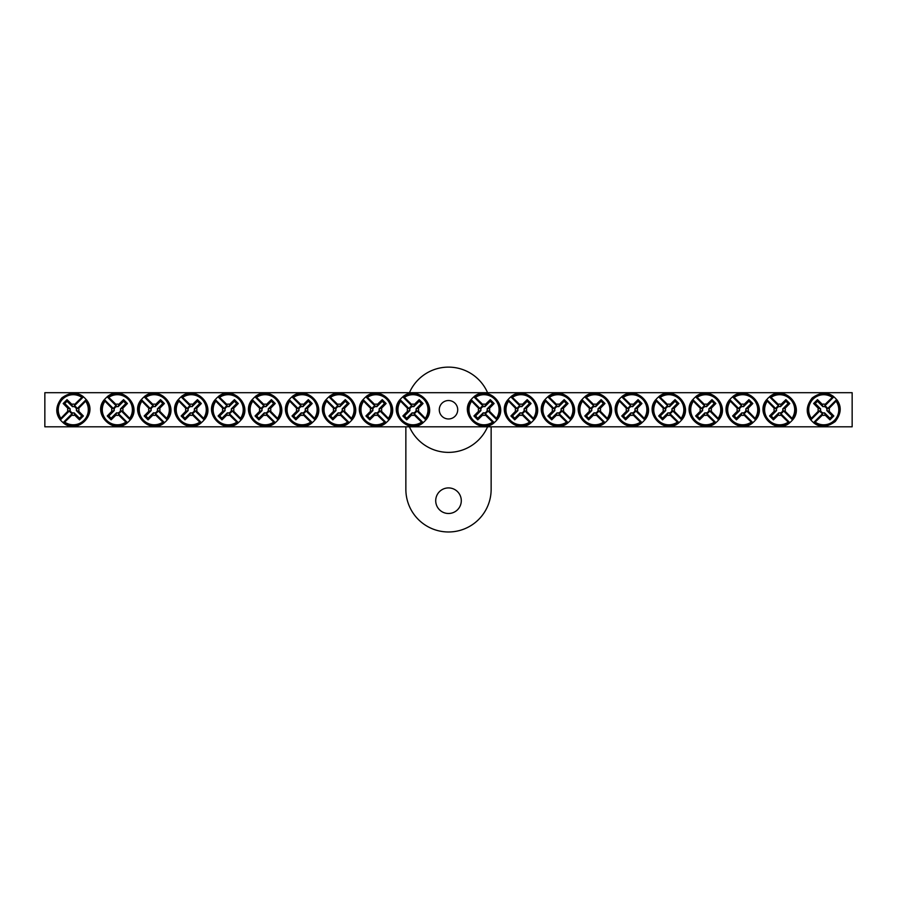 <?xml version="1.0" encoding="UTF-8"?>
<svg xmlns="http://www.w3.org/2000/svg" width="897" height="897" viewBox="0 0 897 897"><rect width="100%" height="100%" fill="white"/><g stroke="black" fill="none" stroke-linecap="round" stroke-linejoin="round"><path stroke-width="1.35" d="M44.85 392.695L852.15 392.695L852.15 426.804L44.85 426.804L44.85 392.695M457.717 409.75A9.217 9.217 0 0 1 443.892 417.733A9.217 9.217 0 0 1 443.892 401.766A9.217 9.217 0 0 1 457.717 409.75M822.269 415.188L822.728 413.495A3.88 3.88 0 0 1 819.97 410.748L810.832 419.886L810.832 418.966A15.843 15.843 0 0 1 832.943 396.855L833.862 396.855A16.393 16.393 0 0 1 836.609 399.613L836.082 401.161A15.047 15.047 0 0 1 815.138 422.106L813.59 422.633A16.393 16.393 0 0 1 810.832 419.886L811.37 418.327A15.047 15.047 0 0 1 832.304 397.393L833.862 396.855L824.724 405.993A3.88 3.88 0 0 1 827.471 408.752L829.164 408.292A5.64 5.64 0 0 1 829.164 411.207A56.814 4.956 45 0 1 833.818 415.973A56.466 4.922 135 0 1 829.96 419.841A56.814 4.956 -135 0 1 825.184 415.188A5.64 5.64 0 0 1 822.269 415.188A56.814 4.956 135 0 1 815.138 422.106M827.471 408.752L836.609 399.613L836.609 400.522A15.843 15.843 0 0 1 814.498 422.633L813.59 422.633L822.728 413.495M836.082 401.161A56.814 4.956 135 0 1 829.164 408.292M811.37 418.327A56.814 4.956 -45 0 1 818.277 411.207A5.64 5.64 0 0 1 818.277 408.292A56.814 4.956 -135 0 1 813.624 403.515A56.466 4.922 -45 0 1 817.492 399.647A56.814 4.956 45 0 1 822.269 404.3A5.64 5.64 0 0 1 825.184 404.3A56.814 4.956 -45 0 1 832.304 397.393M819.97 410.748L818.277 411.207M829.164 411.207L826.799 410.557A3.184 3.184 0 0 0 822.908 406.677L822.269 404.3M825.184 404.3L824.724 405.993M818.277 408.292L820.654 408.931A3.184 3.184 0 0 0 824.534 412.822L825.184 415.188M813.624 403.515L815.227 403.515L820.654 408.931M817.492 399.647L817.492 401.251L815.227 403.515M822.908 406.677L817.492 401.251M833.818 415.973L832.214 415.973L826.799 410.557M829.96 419.841L829.96 418.237L832.214 415.973M824.534 412.822L829.96 418.237M74.731 404.3L74.272 405.993A3.88 3.88 0 0 1 77.03 408.752L86.168 399.613L86.168 400.522A15.843 15.843 0 0 1 64.057 422.633L63.138 422.633A16.393 16.393 0 0 1 60.391 419.886L60.918 418.327A15.047 15.047 0 0 1 81.862 397.393L83.41 396.855A16.393 16.393 0 0 1 86.168 399.613L85.63 401.161A15.047 15.047 0 0 1 64.696 422.106L63.138 422.633L72.276 413.495A3.88 3.88 0 0 1 69.529 410.748L67.836 411.207A5.64 5.64 0 0 1 67.836 408.292A56.814 4.956 -135 0 1 63.182 403.515A56.466 4.922 -45 0 1 67.04 399.647A56.814 4.956 45 0 1 71.816 404.3A5.64 5.64 0 0 1 74.731 404.3A56.814 4.956 -45 0 1 81.862 397.393M69.529 410.748L60.391 419.886L60.391 418.966A15.843 15.843 0 0 1 82.502 396.855L83.41 396.855L74.272 405.993M60.918 418.327A56.814 4.956 -45 0 1 67.836 411.207M85.63 401.161A56.814 4.956 135 0 1 78.723 408.292A5.64 5.64 0 0 1 78.723 411.207A56.814 4.956 45 0 1 83.376 415.973A56.466 4.922 135 0 1 79.508 419.841A56.814 4.956 -135 0 1 74.731 415.188A5.64 5.64 0 0 1 71.816 415.188A56.814 4.956 135 0 1 64.696 422.106M77.03 408.752L78.723 408.292M67.836 408.292L70.201 408.931A3.184 3.184 0 0 0 74.092 412.822L74.731 415.188M71.816 415.188L72.276 413.495M78.723 411.207L76.346 410.557A3.184 3.184 0 0 0 72.466 406.677L71.816 404.3M83.376 415.973L81.773 415.973L76.346 410.557M79.508 419.841L79.508 418.237L81.773 415.973M74.092 412.822L79.508 418.237M63.182 403.515L64.786 403.515L70.201 408.931M67.04 399.647L67.04 401.251L64.786 403.515M72.466 406.677L67.04 401.251M407.518 408.292L409.211 408.752A3.88 3.88 0 0 1 411.97 405.993L402.831 396.855L403.751 396.855A15.843 15.843 0 0 1 425.851 418.966L425.862 419.886A16.393 16.393 0 0 1 423.104 422.633L421.556 422.106A15.047 15.047 0 0 1 400.611 401.161L400.073 399.613A16.393 16.393 0 0 1 402.831 396.855L404.379 397.393A15.047 15.047 0 0 1 425.324 418.327L425.862 419.886L416.713 410.748A3.88 3.88 0 0 1 413.966 413.495L414.425 415.188A5.64 5.64 0 0 1 411.51 415.188A56.814 4.956 135 0 1 406.733 419.841A56.466 4.922 -135 0 1 402.876 415.973A56.814 4.956 -45 0 1 407.518 411.207A5.64 5.64 0 0 1 407.518 408.292A56.814 4.956 -135 0 1 400.611 401.161M413.966 413.495L423.104 422.633L422.184 422.633A15.843 15.843 0 0 1 400.084 400.522L400.073 399.613L409.211 408.752M421.556 422.106A56.814 4.956 -135 0 1 414.425 415.188M404.379 397.393A56.814 4.956 45 0 1 411.51 404.3A5.64 5.64 0 0 1 414.425 404.3A56.814 4.956 -45 0 1 419.202 399.647A56.466 4.922 45 0 1 423.059 403.515A56.814 4.956 135 0 1 418.417 408.292A5.64 5.64 0 0 1 418.417 411.207A56.814 4.956 45 0 1 425.324 418.327M411.97 405.993L411.51 404.3M411.51 415.188L412.16 412.822A3.184 3.184 0 0 0 416.04 408.931L418.417 408.292M418.417 411.207L416.713 410.748M414.425 404.3L413.775 406.677A3.184 3.184 0 0 0 409.895 410.557L407.518 411.207M419.202 399.647L419.202 401.251L413.775 406.677M423.059 403.515L421.455 403.515L419.202 401.251M416.04 408.931L421.455 403.515M406.733 419.841L406.733 418.237L412.16 412.822M402.876 415.973L404.48 415.973L406.733 418.237M409.895 410.557L404.48 415.973M370.573 408.292L372.266 408.752A3.88 3.88 0 0 1 375.013 405.993L365.875 396.855L366.795 396.855A15.843 15.843 0 0 1 388.906 418.966L388.906 419.886A16.393 16.393 0 0 1 386.147 422.633L384.6 422.106A15.047 15.047 0 0 1 363.655 401.161L363.128 399.613A16.393 16.393 0 0 1 365.875 396.855L367.434 397.393A15.047 15.047 0 0 1 388.367 418.327L388.906 419.886L379.767 410.748A3.88 3.88 0 0 1 377.009 413.495L377.469 415.188A5.64 5.64 0 0 1 374.554 415.188A56.814 4.956 135 0 1 369.777 419.841A56.466 4.922 -135 0 1 365.92 415.973A56.814 4.956 -45 0 1 370.573 411.207A5.64 5.64 0 0 1 370.573 408.292A56.814 4.956 -135 0 1 363.655 401.161M377.009 413.495L386.147 422.633L385.239 422.633A15.843 15.843 0 0 1 363.128 400.522L363.128 399.613L372.266 408.752M384.6 422.106A56.814 4.956 -135 0 1 377.469 415.188M367.434 397.393A56.814 4.956 45 0 1 374.554 404.3A5.64 5.64 0 0 1 377.469 404.3A56.814 4.956 -45 0 1 382.245 399.647A56.466 4.922 45 0 1 386.114 403.515A56.814 4.956 135 0 1 381.46 408.292A5.64 5.64 0 0 1 381.46 411.207A56.814 4.956 45 0 1 388.367 418.327M375.013 405.993L374.554 404.3M374.554 415.188L375.204 412.822A3.184 3.184 0 0 0 379.083 408.931L381.46 408.292M381.46 411.207L379.767 410.748M377.469 404.3L376.83 406.677A3.184 3.184 0 0 0 372.939 410.557L370.573 411.207M382.245 399.647L382.245 401.251L376.83 406.677M386.114 403.515L384.51 403.515L382.245 401.251M379.083 408.931L384.51 403.515M369.777 419.841L369.777 418.237L375.204 412.822M365.92 415.973L367.523 415.973L369.777 418.237M372.939 410.557L367.523 415.973M333.617 408.292L335.31 408.752A3.88 3.88 0 0 1 338.068 405.993L328.93 396.855L329.838 396.855A15.843 15.843 0 0 1 351.949 418.966L351.949 419.886A16.393 16.393 0 0 1 349.191 422.633L347.644 422.106A15.047 15.047 0 0 1 326.71 401.161L326.172 399.613A16.393 16.393 0 0 1 328.93 396.855L330.477 397.393A15.047 15.047 0 0 1 351.411 418.327L351.949 419.886L342.811 410.748A3.88 3.88 0 0 1 340.053 413.495L340.524 415.188A5.64 5.64 0 0 1 337.597 415.188A56.814 4.956 135 0 1 332.832 419.841A56.466 4.922 -135 0 1 328.964 415.973A56.814 4.956 -45 0 1 333.617 411.207A5.64 5.64 0 0 1 333.617 408.292A56.814 4.956 -135 0 1 326.71 401.161M340.053 413.495L349.191 422.633L348.283 422.633A15.843 15.843 0 0 1 326.172 400.522L326.172 399.613L335.31 408.752M347.644 422.106A56.814 4.956 -135 0 1 340.524 415.188M330.477 397.393A56.814 4.956 45 0 1 337.597 404.3A5.64 5.64 0 0 1 340.524 404.3A56.814 4.956 -45 0 1 345.289 399.647A56.466 4.922 45 0 1 349.157 403.515A56.814 4.956 135 0 1 344.504 408.292A5.64 5.64 0 0 1 344.504 411.207A56.814 4.956 45 0 1 351.411 418.327M338.068 405.993L337.597 404.3M337.597 415.188L338.247 412.822A3.184 3.184 0 0 0 342.138 408.931L344.504 408.292M344.504 411.207L342.811 410.748M340.524 404.3L339.873 406.677A3.184 3.184 0 0 0 335.983 410.557L333.617 411.207M345.289 399.647L345.289 401.251L339.873 406.677M349.157 403.515L347.554 403.515L345.289 401.251M342.138 408.931L347.554 403.515M332.832 419.841L332.832 418.237L338.247 412.822M328.964 415.973L330.567 415.973L332.832 418.237M335.983 410.557L330.567 415.973M296.66 408.292L298.353 408.752A3.88 3.88 0 0 1 301.112 405.993L291.974 396.855L292.882 396.855A15.843 15.843 0 0 1 314.993 418.966L314.993 419.886A16.393 16.393 0 0 1 312.246 422.633L310.687 422.106A15.047 15.047 0 0 1 289.753 401.161L289.215 399.613A16.393 16.393 0 0 1 291.974 396.855L293.521 397.393A15.047 15.047 0 0 1 314.455 418.327L314.993 419.886L305.855 410.748A3.88 3.88 0 0 1 303.108 413.495L303.567 415.188A5.64 5.64 0 0 1 300.652 415.188A56.814 4.956 135 0 1 295.875 419.841A56.466 4.922 -135 0 1 292.007 415.973A56.814 4.956 -45 0 1 296.66 411.207A5.64 5.64 0 0 1 296.66 408.292A56.814 4.956 -135 0 1 289.753 401.161M303.108 413.495L312.246 422.633L311.326 422.633A15.843 15.843 0 0 1 289.215 400.522L289.215 399.613L298.353 408.752M310.687 422.106A56.814 4.956 -135 0 1 303.567 415.188M293.521 397.393A56.814 4.956 45 0 1 300.652 404.3A5.64 5.64 0 0 1 303.567 404.3A56.814 4.956 -45 0 1 308.333 399.647A56.466 4.922 45 0 1 312.201 403.515A56.814 4.956 135 0 1 307.548 408.292A5.64 5.64 0 0 1 307.548 411.207A56.814 4.956 45 0 1 314.455 418.327M301.112 405.993L300.652 404.3M300.652 415.188L301.291 412.822A3.184 3.184 0 0 0 305.182 408.931L307.548 408.292M307.548 411.207L305.855 410.748M303.567 404.3L302.917 406.677A3.184 3.184 0 0 0 299.037 410.557L296.66 411.207M308.333 399.647L308.333 401.251L302.917 406.677M312.201 403.515L310.597 403.515L308.333 401.251M305.182 408.931L310.597 403.515M295.875 419.841L295.875 418.237L301.291 412.822M292.007 415.973L293.611 415.973L295.875 418.237M299.037 410.557L293.611 415.973M259.704 408.292L261.397 408.752A3.88 3.88 0 0 1 264.155 405.993L255.017 396.855L255.925 396.855A15.843 15.843 0 0 1 278.036 418.966L278.036 419.886A16.393 16.393 0 0 1 275.289 422.633L273.742 422.106A15.047 15.047 0 0 1 252.797 401.161L252.259 399.613A16.393 16.393 0 0 1 255.017 396.855L256.564 397.393A15.047 15.047 0 0 1 277.509 418.327L278.036 419.886L268.898 410.748A3.88 3.88 0 0 1 266.151 413.495L266.611 415.188A5.64 5.64 0 0 1 263.696 415.188A56.814 4.956 135 0 1 258.919 419.841A56.466 4.922 -135 0 1 255.051 415.973A56.814 4.956 -45 0 1 259.704 411.207A5.64 5.64 0 0 1 259.704 408.292A56.814 4.956 -135 0 1 252.797 401.161M266.151 413.495L275.289 422.633L274.37 422.633A15.843 15.843 0 0 1 252.259 400.522L252.259 399.613L261.397 408.752M273.742 422.106A56.814 4.956 -135 0 1 266.611 415.188M256.564 397.393A56.814 4.956 45 0 1 263.696 404.3A5.64 5.64 0 0 1 266.611 404.3A56.814 4.956 -45 0 1 271.387 399.647A56.466 4.922 45 0 1 275.244 403.515A56.814 4.956 135 0 1 270.591 408.292A5.64 5.64 0 0 1 270.591 411.207A56.814 4.956 45 0 1 277.509 418.327M264.155 405.993L263.696 404.3M263.696 415.188L264.335 412.822A3.184 3.184 0 0 0 268.225 408.931L270.591 408.292M270.591 411.207L268.898 410.748M266.611 404.3L265.961 406.677A3.184 3.184 0 0 0 262.081 410.557L259.704 411.207M271.387 399.647L271.387 401.251L265.961 406.677M275.244 403.515L273.641 403.515L271.387 401.251M268.225 408.931L273.641 403.515M258.919 419.841L258.919 418.237L264.335 412.822M255.051 415.973L256.654 415.973L258.919 418.237M262.081 410.557L256.654 415.973M222.759 408.292L224.452 408.752A3.88 3.88 0 0 1 227.199 405.993L218.061 396.855L218.98 396.855A15.843 15.843 0 0 1 241.091 418.966L241.091 419.886A16.393 16.393 0 0 1 238.333 422.633L236.786 422.106A15.047 15.047 0 0 1 215.841 401.161L215.314 399.613A16.393 16.393 0 0 1 218.061 396.855L219.608 397.393A15.047 15.047 0 0 1 240.553 418.327L241.091 419.886L231.953 410.748A3.88 3.88 0 0 1 229.195 413.495L229.654 415.188A5.64 5.64 0 0 1 226.739 415.188A56.814 4.956 135 0 1 221.963 419.841A56.466 4.922 -135 0 1 218.106 415.973A56.814 4.956 -45 0 1 222.759 411.207A5.64 5.64 0 0 1 222.759 408.292A56.814 4.956 -135 0 1 215.841 401.161M229.195 413.495L238.333 422.633L237.425 422.633A15.843 15.843 0 0 1 215.314 400.522L215.314 399.613L224.452 408.752M236.786 422.106A56.814 4.956 -135 0 1 229.654 415.188M219.608 397.393A56.814 4.956 45 0 1 226.739 404.3A5.64 5.64 0 0 1 229.654 404.3A56.814 4.956 -45 0 1 234.431 399.647A56.466 4.922 45 0 1 238.299 403.515A56.814 4.956 135 0 1 233.646 408.292A5.64 5.64 0 0 1 233.646 411.207A56.814 4.956 45 0 1 240.553 418.327M227.199 405.993L226.739 404.3M226.739 415.188L227.39 412.822A3.184 3.184 0 0 0 231.269 408.931L233.646 408.292M233.646 411.207L231.953 410.748M229.654 404.3L229.015 406.677A3.184 3.184 0 0 0 225.125 410.557L222.759 411.207M234.431 399.647L234.431 401.251L229.015 406.677M238.299 403.515L236.696 403.515L234.431 401.251M231.269 408.931L236.696 403.515M221.963 419.841L221.963 418.237L227.39 412.822M218.106 415.973L219.709 415.973L221.963 418.237M225.125 410.557L219.709 415.973M185.802 408.292L187.495 408.752A3.88 3.88 0 0 1 190.242 405.993L181.104 396.855L182.024 396.855A15.843 15.843 0 0 1 204.135 418.966L204.135 419.886A16.393 16.393 0 0 1 201.377 422.633L199.829 422.106A15.047 15.047 0 0 1 178.895 401.161L178.357 399.613A16.393 16.393 0 0 1 181.104 396.855L182.663 397.393A15.047 15.047 0 0 1 203.597 418.327L204.135 419.886L194.997 410.748A3.88 3.88 0 0 1 192.238 413.495L192.698 415.188A5.64 5.64 0 0 1 189.783 415.188A56.814 4.956 135 0 1 185.017 419.841A56.466 4.922 -135 0 1 181.149 415.973A56.814 4.956 -45 0 1 185.802 411.207A5.64 5.64 0 0 1 185.802 408.292A56.814 4.956 -135 0 1 178.895 401.161M192.238 413.495L201.377 422.633L200.468 422.633A15.843 15.843 0 0 1 178.357 400.522L178.357 399.613L187.495 408.752M199.829 422.106A56.814 4.956 -135 0 1 192.698 415.188M182.663 397.393A56.814 4.956 45 0 1 189.783 404.3A5.64 5.64 0 0 1 192.698 404.3A56.814 4.956 -45 0 1 197.475 399.647A56.466 4.922 45 0 1 201.343 403.515A56.814 4.956 135 0 1 196.69 408.292A5.64 5.64 0 0 1 196.69 411.207A56.814 4.956 45 0 1 203.597 418.327M190.242 405.993L189.783 404.3M189.783 415.188L190.433 412.822A3.184 3.184 0 0 0 194.313 408.931L196.69 408.292M196.69 411.207L194.997 410.748M192.698 404.3L192.059 406.677A3.184 3.184 0 0 0 188.168 410.557L185.802 411.207M197.475 399.647L197.475 401.251L192.059 406.677M201.343 403.515L199.739 403.515L197.475 401.251M194.313 408.931L199.739 403.515M185.017 419.841L185.017 418.237L190.433 412.822M181.149 415.973L182.753 415.973L185.017 418.237M188.168 410.557L182.753 415.973M148.846 408.292L150.539 408.752A3.88 3.88 0 0 1 153.297 405.993L144.159 396.855L145.067 396.855A15.843 15.843 0 0 1 167.178 418.966L167.178 419.886A16.393 16.393 0 0 1 164.42 422.633L162.873 422.106A15.047 15.047 0 0 1 141.939 401.161L141.401 399.613A16.393 16.393 0 0 1 144.159 396.855L145.706 397.393A15.047 15.047 0 0 1 166.64 418.327L167.178 419.886L158.04 410.748A3.88 3.88 0 0 1 155.282 413.495L155.753 415.188A5.64 5.64 0 0 1 152.826 415.188A56.814 4.956 135 0 1 148.061 419.841A56.466 4.922 -135 0 1 144.193 415.973A56.814 4.956 -45 0 1 148.846 411.207A5.64 5.64 0 0 1 148.846 408.292A56.814 4.956 -135 0 1 141.939 401.161M155.282 413.495L164.42 422.633L163.512 422.633A15.843 15.843 0 0 1 141.401 400.522L141.401 399.613L150.539 408.752M162.873 422.106A56.814 4.956 -135 0 1 155.753 415.188M145.706 397.393A56.814 4.956 45 0 1 152.826 404.3A5.64 5.64 0 0 1 155.753 404.3A56.814 4.956 -45 0 1 160.518 399.647A56.466 4.922 45 0 1 164.386 403.515A56.814 4.956 135 0 1 159.733 408.292A5.64 5.64 0 0 1 159.733 411.207A56.814 4.956 45 0 1 166.64 418.327M153.297 405.993L152.826 404.3M152.826 415.188L153.477 412.822A3.184 3.184 0 0 0 157.367 408.931L159.733 408.292M159.733 411.207L158.04 410.748M155.753 404.3L155.103 406.677A3.184 3.184 0 0 0 151.212 410.557L148.846 411.207M160.518 399.647L160.518 401.251L155.103 406.677M164.386 403.515L162.783 403.515L160.518 401.251M157.367 408.931L162.783 403.515M148.061 419.841L148.061 418.237L153.477 412.822M144.193 415.973L145.796 415.973L148.061 418.237M151.212 410.557L145.796 415.973M111.89 408.292L113.583 408.752A3.88 3.88 0 0 1 116.341 405.993L107.203 396.855L108.111 396.855A15.843 15.843 0 0 1 130.222 418.966L130.222 419.886A16.393 16.393 0 0 1 127.475 422.633L125.916 422.106A15.047 15.047 0 0 1 104.983 401.161L104.444 399.613A16.393 16.393 0 0 1 107.203 396.855L108.75 397.393A15.047 15.047 0 0 1 129.695 418.327L130.222 419.886L121.084 410.748A3.88 3.88 0 0 1 118.337 413.495L118.796 415.188A5.64 5.64 0 0 1 115.881 415.188A56.814 4.956 135 0 1 111.105 419.841A56.466 4.922 -135 0 1 107.236 415.973A56.814 4.956 -45 0 1 111.89 411.207A5.64 5.64 0 0 1 111.89 408.292A56.814 4.956 -135 0 1 104.983 401.161M118.337 413.495L127.475 422.633L126.555 422.633A15.843 15.843 0 0 1 104.444 400.522L104.444 399.613L113.583 408.752M125.916 422.106A56.814 4.956 -135 0 1 118.796 415.188M108.75 397.393A56.814 4.956 45 0 1 115.881 404.3A5.64 5.64 0 0 1 118.796 404.3A56.814 4.956 -45 0 1 123.573 399.647A56.466 4.922 45 0 1 127.43 403.515A56.814 4.956 135 0 1 122.777 408.292A5.64 5.64 0 0 1 122.777 411.207A56.814 4.956 45 0 1 129.695 418.327M116.341 405.993L115.881 404.3M115.881 415.188L116.52 412.822A3.184 3.184 0 0 0 120.411 408.931L122.777 408.292M122.777 411.207L121.084 410.748M118.796 404.3L118.146 406.677A3.184 3.184 0 0 0 114.267 410.557L111.89 411.207M123.573 399.647L123.573 401.251L118.146 406.677M127.43 403.515L125.827 403.515L123.573 401.251M120.411 408.931L125.827 403.515M111.105 419.841L111.105 418.237L116.52 412.822M107.236 415.973L108.84 415.973L111.105 418.237M114.267 410.557L108.84 415.973M478.583 408.292L480.287 408.752A3.88 3.88 0 0 1 483.035 405.993L473.896 396.855L474.816 396.855A15.843 15.843 0 0 1 496.916 418.966L496.927 419.886A16.393 16.393 0 0 1 494.169 422.633L492.621 422.106A15.047 15.047 0 0 1 471.676 401.161L471.138 399.613A16.393 16.393 0 0 1 473.896 396.855L475.444 397.393A15.047 15.047 0 0 1 496.389 418.327L496.927 419.886L487.789 410.748A3.88 3.88 0 0 1 485.03 413.495L485.49 415.188A5.64 5.64 0 0 1 482.575 415.188A56.814 4.956 135 0 1 477.798 419.841A56.466 4.922 -135 0 1 473.941 415.973A56.814 4.956 -45 0 1 478.583 411.207A5.64 5.64 0 0 1 478.583 408.292A56.814 4.956 -135 0 1 471.676 401.161M485.03 413.495L494.169 422.633L493.249 422.633A15.843 15.843 0 0 1 471.149 400.522L471.138 399.613L480.287 408.752M492.621 422.106A56.814 4.956 -135 0 1 485.49 415.188M475.444 397.393A56.814 4.956 45 0 1 482.575 404.3A5.64 5.64 0 0 1 485.49 404.3A56.814 4.956 -45 0 1 490.267 399.647A56.466 4.922 45 0 1 494.124 403.515A56.814 4.956 135 0 1 489.482 408.292A5.64 5.64 0 0 1 489.482 411.207A56.814 4.956 45 0 1 496.389 418.327M483.035 405.993L482.575 404.3M482.575 415.188L483.225 412.822A3.184 3.184 0 0 0 487.105 408.931L489.482 408.292M489.482 411.207L487.789 410.748M485.49 404.3L484.84 406.677A3.184 3.184 0 0 0 480.96 410.557L478.583 411.207M490.267 399.647L490.267 401.251L484.84 406.677M494.124 403.515L492.52 403.515L490.267 401.251M487.105 408.931L492.52 403.515M477.798 419.841L477.798 418.237L483.225 412.822M473.941 415.973L475.545 415.973L477.798 418.237M480.96 410.557L475.545 415.973M515.54 408.292L517.233 408.752A3.88 3.88 0 0 1 519.991 405.993L510.853 396.855L511.761 396.855A15.843 15.843 0 0 1 533.872 418.966L533.872 419.886A16.393 16.393 0 0 1 531.125 422.633L529.566 422.106A15.047 15.047 0 0 1 508.633 401.161L508.094 399.613A16.393 16.393 0 0 1 510.853 396.855L512.4 397.393A15.047 15.047 0 0 1 533.345 418.327L533.872 419.886L524.734 410.748A3.88 3.88 0 0 1 521.987 413.495L522.446 415.188A5.64 5.64 0 0 1 519.531 415.188A56.814 4.956 135 0 1 514.755 419.841A56.466 4.922 -135 0 1 510.886 415.973A56.814 4.956 -45 0 1 515.54 411.207A5.64 5.64 0 0 1 515.54 408.292A56.814 4.956 -135 0 1 508.633 401.161M521.987 413.495L531.125 422.633L530.205 422.633A15.843 15.843 0 0 1 508.094 400.522L508.094 399.613L517.233 408.752M529.566 422.106A56.814 4.956 -135 0 1 522.446 415.188M512.4 397.393A56.814 4.956 45 0 1 519.531 404.3A5.64 5.64 0 0 1 522.446 404.3A56.814 4.956 -45 0 1 527.223 399.647A56.466 4.922 45 0 1 531.08 403.515A56.814 4.956 135 0 1 526.427 408.292A5.64 5.64 0 0 1 526.427 411.207A56.814 4.956 45 0 1 533.345 418.327M519.991 405.993L519.531 404.3M519.531 415.188L520.17 412.822A3.184 3.184 0 0 0 524.061 408.931L526.427 408.292M526.427 411.207L524.734 410.748M522.446 404.3L521.796 406.677A3.184 3.184 0 0 0 517.917 410.557L515.54 411.207M527.223 399.647L527.223 401.251L521.796 406.677M531.08 403.515L529.477 403.515L527.223 401.251M524.061 408.931L529.477 403.515M514.755 419.841L514.755 418.237L520.17 412.822M510.886 415.973L512.49 415.973L514.755 418.237M517.917 410.557L512.49 415.973M552.496 408.292L554.189 408.752A3.88 3.88 0 0 1 556.947 405.993L547.809 396.855L548.717 396.855A15.843 15.843 0 0 1 570.828 418.966L570.828 419.886A16.393 16.393 0 0 1 568.07 422.633L566.523 422.106A15.047 15.047 0 0 1 545.589 401.161L545.051 399.613A16.393 16.393 0 0 1 547.809 396.855L549.356 397.393A15.047 15.047 0 0 1 570.29 418.327L570.828 419.886L561.69 410.748A3.88 3.88 0 0 1 558.932 413.495L559.403 415.188A5.64 5.64 0 0 1 556.476 415.188A56.814 4.956 135 0 1 551.711 419.841A56.466 4.922 -135 0 1 547.843 415.973A56.814 4.956 -45 0 1 552.496 411.207A5.64 5.64 0 0 1 552.496 408.292A56.814 4.956 -135 0 1 545.589 401.161M558.932 413.495L568.07 422.633L567.162 422.633A15.843 15.843 0 0 1 545.051 400.522L545.051 399.613L554.189 408.752M566.523 422.106A56.814 4.956 -135 0 1 559.403 415.188M549.356 397.393A56.814 4.956 45 0 1 556.476 404.3A5.64 5.64 0 0 1 559.403 404.3A56.814 4.956 -45 0 1 564.168 399.647A56.466 4.922 45 0 1 568.036 403.515A56.814 4.956 135 0 1 563.383 408.292A5.64 5.64 0 0 1 563.383 411.207A56.814 4.956 45 0 1 570.29 418.327M556.947 405.993L556.476 404.3M556.476 415.188L557.127 412.822A3.184 3.184 0 0 0 561.017 408.931L563.383 408.292M563.383 411.207L561.69 410.748M559.403 404.3L558.753 406.677A3.184 3.184 0 0 0 554.862 410.557L552.496 411.207M564.168 399.647L564.168 401.251L558.753 406.677M568.036 403.515L566.433 403.515L564.168 401.251M561.017 408.931L566.433 403.515M551.711 419.841L551.711 418.237L557.127 412.822M547.843 415.973L549.446 415.973L551.711 418.237M554.862 410.557L549.446 415.973M589.452 408.292L591.145 408.752A3.88 3.88 0 0 1 593.892 405.993L584.754 396.855L585.674 396.855A15.843 15.843 0 0 1 607.785 418.966L607.785 419.886A16.393 16.393 0 0 1 605.027 422.633L603.479 422.106A15.047 15.047 0 0 1 582.545 401.161L582.007 399.613A16.393 16.393 0 0 1 584.754 396.855L586.313 397.393A15.047 15.047 0 0 1 607.247 418.327L607.785 419.886L598.647 410.748A3.88 3.88 0 0 1 595.888 413.495L596.348 415.188A5.64 5.64 0 0 1 593.433 415.188A56.814 4.956 135 0 1 588.667 419.841A56.466 4.922 -135 0 1 584.799 415.973A56.814 4.956 -45 0 1 589.452 411.207A5.64 5.64 0 0 1 589.452 408.292A56.814 4.956 -135 0 1 582.545 401.161M595.888 413.495L605.027 422.633L604.118 422.633A15.843 15.843 0 0 1 582.007 400.522L582.007 399.613L591.145 408.752M603.479 422.106A56.814 4.956 -135 0 1 596.348 415.188M586.313 397.393A56.814 4.956 45 0 1 593.433 404.3A5.64 5.64 0 0 1 596.348 404.3A56.814 4.956 -45 0 1 601.125 399.647A56.466 4.922 45 0 1 604.993 403.515A56.814 4.956 135 0 1 600.34 408.292A5.64 5.64 0 0 1 600.34 411.207A56.814 4.956 45 0 1 607.247 418.327M593.892 405.993L593.433 404.3M593.433 415.188L594.083 412.822A3.184 3.184 0 0 0 597.963 408.931L600.34 408.292M600.34 411.207L598.647 410.748M596.348 404.3L595.709 406.677A3.184 3.184 0 0 0 591.818 410.557L589.452 411.207M601.125 399.647L601.125 401.251L595.709 406.677M604.993 403.515L603.389 403.515L601.125 401.251M597.963 408.931L603.389 403.515M588.667 419.841L588.667 418.237L594.083 412.822M584.799 415.973L586.403 415.973L588.667 418.237M591.818 410.557L586.403 415.973M626.409 408.292L628.102 408.752A3.88 3.88 0 0 1 630.849 405.993L621.711 396.855L622.63 396.855A15.843 15.843 0 0 1 644.741 418.966L644.741 419.886A16.393 16.393 0 0 1 641.983 422.633L640.436 422.106A15.047 15.047 0 0 1 619.491 401.161L618.964 399.613A16.393 16.393 0 0 1 621.711 396.855L623.258 397.393A15.047 15.047 0 0 1 644.203 418.327L644.741 419.886L635.603 410.748A3.88 3.88 0 0 1 632.845 413.495L633.304 415.188A5.64 5.64 0 0 1 630.389 415.188A56.814 4.956 135 0 1 625.613 419.841A56.466 4.922 -135 0 1 621.756 415.973A56.814 4.956 -45 0 1 626.409 411.207A5.64 5.64 0 0 1 626.409 408.292A56.814 4.956 -135 0 1 619.491 401.161M632.845 413.495L641.983 422.633L641.075 422.633A15.843 15.843 0 0 1 618.964 400.522L618.964 399.613L628.102 408.752M640.436 422.106A56.814 4.956 -135 0 1 633.304 415.188M623.258 397.393A56.814 4.956 45 0 1 630.389 404.3A5.64 5.64 0 0 1 633.304 404.3A56.814 4.956 -45 0 1 638.081 399.647A56.466 4.922 45 0 1 641.949 403.515A56.814 4.956 135 0 1 637.296 408.292A5.64 5.64 0 0 1 637.296 411.207A56.814 4.956 45 0 1 644.203 418.327M630.849 405.993L630.389 404.3M630.389 415.188L631.039 412.822A3.184 3.184 0 0 0 634.919 408.931L637.296 408.292M637.296 411.207L635.603 410.748M633.304 404.3L632.665 406.677A3.184 3.184 0 0 0 628.775 410.557L626.409 411.207M638.081 399.647L638.081 401.251L632.665 406.677M641.949 403.515L640.346 403.515L638.081 401.251M634.919 408.931L640.346 403.515M625.613 419.841L625.613 418.237L631.039 412.822M621.756 415.973L623.359 415.973L625.613 418.237M628.775 410.557L623.359 415.973M663.354 408.292L665.047 408.752A3.88 3.88 0 0 1 667.805 405.993L658.667 396.855L659.575 396.855A15.843 15.843 0 0 1 681.686 418.966L681.686 419.886A16.393 16.393 0 0 1 678.939 422.633L677.392 422.106A15.047 15.047 0 0 1 656.447 401.161L655.909 399.613A16.393 16.393 0 0 1 658.667 396.855L660.214 397.393A15.047 15.047 0 0 1 681.159 418.327L681.686 419.886L672.548 410.748A3.88 3.88 0 0 1 669.801 413.495L670.261 415.188A5.64 5.64 0 0 1 667.346 415.188A56.814 4.956 135 0 1 662.569 419.841A56.466 4.922 -135 0 1 658.701 415.973A56.814 4.956 -45 0 1 663.354 411.207A5.64 5.64 0 0 1 663.354 408.292A56.814 4.956 -135 0 1 656.447 401.161M669.801 413.495L678.939 422.633L678.02 422.633A15.843 15.843 0 0 1 655.909 400.522L655.909 399.613L665.047 408.752M677.392 422.106A56.814 4.956 -135 0 1 670.261 415.188M660.214 397.393A56.814 4.956 45 0 1 667.346 404.3A5.64 5.64 0 0 1 670.261 404.3A56.814 4.956 -45 0 1 675.037 399.647A56.466 4.922 45 0 1 678.894 403.515A56.814 4.956 135 0 1 674.241 408.292A5.64 5.64 0 0 1 674.241 411.207A56.814 4.956 45 0 1 681.159 418.327M667.805 405.993L667.346 404.3M667.346 415.188L667.985 412.822A3.184 3.184 0 0 0 671.875 408.931L674.241 408.292M674.241 411.207L672.548 410.748M670.261 404.3L669.611 406.677A3.184 3.184 0 0 0 665.731 410.557L663.354 411.207M675.037 399.647L675.037 401.251L669.611 406.677M678.894 403.515L677.291 403.515L675.037 401.251M671.875 408.931L677.291 403.515M662.569 419.841L662.569 418.237L667.985 412.822M658.701 415.973L660.304 415.973L662.569 418.237M665.731 410.557L660.304 415.973M700.31 408.292L702.003 408.752A3.88 3.88 0 0 1 704.762 405.993L695.624 396.855L696.532 396.855A15.843 15.843 0 0 1 718.643 418.966L718.643 419.886A16.393 16.393 0 0 1 715.896 422.633L714.337 422.106A15.047 15.047 0 0 1 693.403 401.161L692.865 399.613A16.393 16.393 0 0 1 695.624 396.855L697.171 397.393A15.047 15.047 0 0 1 718.105 418.327L718.643 419.886L709.505 410.748A3.88 3.88 0 0 1 706.758 413.495L707.217 415.188A5.64 5.64 0 0 1 704.302 415.188A56.814 4.956 135 0 1 699.525 419.841A56.466 4.922 -135 0 1 695.657 415.973A56.814 4.956 -45 0 1 700.31 411.207A5.64 5.64 0 0 1 700.31 408.292A56.814 4.956 -135 0 1 693.403 401.161M706.758 413.495L715.896 422.633L714.976 422.633A15.843 15.843 0 0 1 692.865 400.522L692.865 399.613L702.003 408.752M714.337 422.106A56.814 4.956 -135 0 1 707.217 415.188M697.171 397.393A56.814 4.956 45 0 1 704.302 404.3A5.64 5.64 0 0 1 707.217 404.3A56.814 4.956 -45 0 1 711.983 399.647A56.466 4.922 45 0 1 715.851 403.515A56.814 4.956 135 0 1 711.198 408.292A5.64 5.64 0 0 1 711.198 411.207A56.814 4.956 45 0 1 718.105 418.327M704.762 405.993L704.302 404.3M704.302 415.188L704.941 412.822A3.184 3.184 0 0 0 708.832 408.931L711.198 408.292M711.198 411.207L709.505 410.748M707.217 404.3L706.567 406.677A3.184 3.184 0 0 0 702.687 410.557L700.31 411.207M711.983 399.647L711.983 401.251L706.567 406.677M715.851 403.515L714.247 403.515L711.983 401.251M708.832 408.931L714.247 403.515M699.525 419.841L699.525 418.237L704.941 412.822M695.657 415.973L697.261 415.973L699.525 418.237M702.687 410.557L697.261 415.973M737.267 408.292L738.96 408.752A3.88 3.88 0 0 1 741.718 405.993L732.58 396.855L733.488 396.855A15.843 15.843 0 0 1 755.599 418.966L755.599 419.886A16.393 16.393 0 0 1 752.841 422.633L751.294 422.106A15.047 15.047 0 0 1 730.36 401.161L729.822 399.613A16.393 16.393 0 0 1 732.58 396.855L734.127 397.393A15.047 15.047 0 0 1 755.061 418.327L755.599 419.886L746.461 410.748A3.88 3.88 0 0 1 743.703 413.495L744.174 415.188A5.64 5.64 0 0 1 741.247 415.188A56.814 4.956 135 0 1 736.482 419.841A56.466 4.922 -135 0 1 732.614 415.973A56.814 4.956 -45 0 1 737.267 411.207A5.64 5.64 0 0 1 737.267 408.292A56.814 4.956 -135 0 1 730.36 401.161M743.703 413.495L752.841 422.633L751.933 422.633A15.843 15.843 0 0 1 729.822 400.522L729.822 399.613L738.96 408.752M751.294 422.106A56.814 4.956 -135 0 1 744.174 415.188M734.127 397.393A56.814 4.956 45 0 1 741.247 404.3A5.64 5.64 0 0 1 744.174 404.3A56.814 4.956 -45 0 1 748.939 399.647A56.466 4.922 45 0 1 752.807 403.515A56.814 4.956 135 0 1 748.154 408.292A5.64 5.64 0 0 1 748.154 411.207A56.814 4.956 45 0 1 755.061 418.327M741.718 405.993L741.247 404.3M741.247 415.188L741.897 412.822A3.184 3.184 0 0 0 745.788 408.931L748.154 408.292M748.154 411.207L746.461 410.748M744.174 404.3L743.523 406.677A3.184 3.184 0 0 0 739.633 410.557L737.267 411.207M748.939 399.647L748.939 401.251L743.523 406.677M752.807 403.515L751.204 403.515L748.939 401.251M745.788 408.931L751.204 403.515M736.482 419.841L736.482 418.237L741.897 412.822M732.614 415.973L734.217 415.973L736.482 418.237M739.633 410.557L734.217 415.973M774.223 408.292L775.916 408.752A3.88 3.88 0 0 1 778.663 405.993L769.525 396.855L770.445 396.855A15.843 15.843 0 0 1 792.556 418.966L792.556 419.886A16.393 16.393 0 0 1 789.797 422.633L788.25 422.106A15.047 15.047 0 0 1 767.305 401.161L766.778 399.613A16.393 16.393 0 0 1 769.525 396.855L771.084 397.393A15.047 15.047 0 0 1 792.017 418.327L792.556 419.886L783.417 410.748A3.88 3.88 0 0 1 780.659 413.495L781.119 415.188A5.64 5.64 0 0 1 778.204 415.188A56.814 4.956 135 0 1 773.427 419.841A56.466 4.922 -135 0 1 769.57 415.973A56.814 4.956 -45 0 1 774.223 411.207A5.64 5.64 0 0 1 774.223 408.292A56.814 4.956 -135 0 1 767.305 401.161M780.659 413.495L789.797 422.633L788.889 422.633A15.843 15.843 0 0 1 766.778 400.522L766.778 399.613L775.916 408.752M788.25 422.106A56.814 4.956 -135 0 1 781.119 415.188M771.084 397.393A56.814 4.956 45 0 1 778.204 404.3A5.64 5.64 0 0 1 781.119 404.3A56.814 4.956 -45 0 1 785.895 399.647A56.466 4.922 45 0 1 789.764 403.515A56.814 4.956 135 0 1 785.11 408.292A5.64 5.64 0 0 1 785.11 411.207A56.814 4.956 45 0 1 792.017 418.327M778.663 405.993L778.204 404.3M778.204 415.188L778.854 412.822A3.184 3.184 0 0 0 782.733 408.931L785.11 408.292M785.11 411.207L783.417 410.748M781.119 404.3L780.48 406.677A3.184 3.184 0 0 0 776.589 410.557L774.223 411.207M785.895 399.647L785.895 401.251L780.48 406.677M789.764 403.515L788.16 403.515L785.895 401.251M782.733 408.931L788.16 403.515M773.427 419.841L773.427 418.237L778.854 412.822M769.57 415.973L771.173 415.973L773.427 418.237M776.589 410.557L771.173 415.973M461.293 500.705A12.793 12.793 0 0 0 442.109 489.627A12.793 12.793 0 0 0 442.109 511.783A12.793 12.793 0 0 0 461.293 500.705M409.424 426.804A42.641 42.641 0 0 0 487.576 426.804M487.576 392.695A42.641 42.641 0 0 0 409.424 392.695M405.859 426.804L405.859 489.336A42.641 42.641 0 0 0 448.5 531.977A42.641 42.641 0 0 0 491.141 489.336L491.141 426.804M833.75 396.665C827.505 391.742 820.318 392.168 812.222 397.932C806.156 405.747 805.629 413.035 810.641 419.774M813.691 422.835C819.948 427.757 827.124 427.331 835.219 421.556C841.296 413.741 841.823 406.464 836.811 399.714M63.25 422.835C77.4 434.967 98.502 413.909 86.359 399.714M83.309 396.665C77.052 391.742 69.876 392.168 61.781 397.932C55.704 405.747 55.177 413.035 60.189 419.774M426.053 419.774C438.185 405.623 417.127 384.521 402.932 396.665M399.883 399.714C387.751 413.876 408.808 434.967 423.003 422.835M389.096 419.774C401.228 405.623 380.171 384.521 365.987 396.665M362.926 399.714C350.794 413.876 371.851 434.967 386.046 422.835M352.14 419.774C364.272 405.623 343.215 384.521 329.031 396.665M325.981 399.714C313.838 413.876 334.906 434.967 349.09 422.835M315.195 419.774C327.327 405.623 306.258 384.521 292.074 396.665M289.025 399.714C276.893 413.876 297.95 434.967 312.134 422.835M278.238 419.774C290.37 405.623 269.313 384.521 255.118 396.665M252.068 399.714C239.936 413.876 260.993 434.967 275.188 422.835M241.282 419.774C253.414 405.623 232.357 384.521 218.162 396.665M215.112 399.714C202.98 413.876 224.037 434.967 238.232 422.835M204.325 419.774C216.457 405.623 195.4 384.521 181.216 396.665M178.155 399.714C166.023 413.876 187.092 434.967 201.276 422.835M167.369 419.774C179.512 405.623 158.444 384.521 144.26 396.665M141.21 399.714C129.078 413.876 150.135 434.967 164.319 422.835M130.424 419.774C142.556 405.623 121.499 384.521 107.304 396.665M104.254 399.714C92.122 413.876 113.179 434.967 127.363 422.835M497.117 419.774C509.249 405.623 488.192 384.521 473.997 396.665M470.947 399.714C458.816 413.876 479.873 434.967 494.068 422.835M534.074 419.774C546.206 405.623 525.149 384.521 510.954 396.665M507.904 399.714C495.772 413.876 516.829 434.967 531.013 422.835M571.019 419.774C583.162 405.623 562.094 384.521 547.91 396.665M544.86 399.714C532.728 413.876 553.785 434.967 567.969 422.835M607.975 419.774C620.107 405.623 599.05 384.521 584.866 396.665M581.805 399.714C569.673 413.876 590.742 434.967 604.926 422.835M644.932 419.774C657.064 405.623 636.007 384.521 621.812 396.665M618.762 399.714C606.63 413.876 627.687 434.967 641.882 422.835M681.888 419.774C694.02 405.623 672.963 384.521 658.768 396.665M655.718 399.714C643.586 413.876 664.643 434.967 678.838 422.835M718.845 419.774C730.977 405.623 709.908 384.521 695.724 396.665M692.675 399.714C680.543 413.876 701.6 434.967 715.784 422.835M755.79 419.774C767.922 405.623 746.865 384.521 732.681 396.665M729.631 399.714C717.488 413.876 738.556 434.967 752.74 422.835M792.746 419.774C804.878 405.623 783.821 384.521 769.637 396.665M766.576 399.714C754.444 413.876 775.501 434.967 789.696 422.835"/></g></svg>
